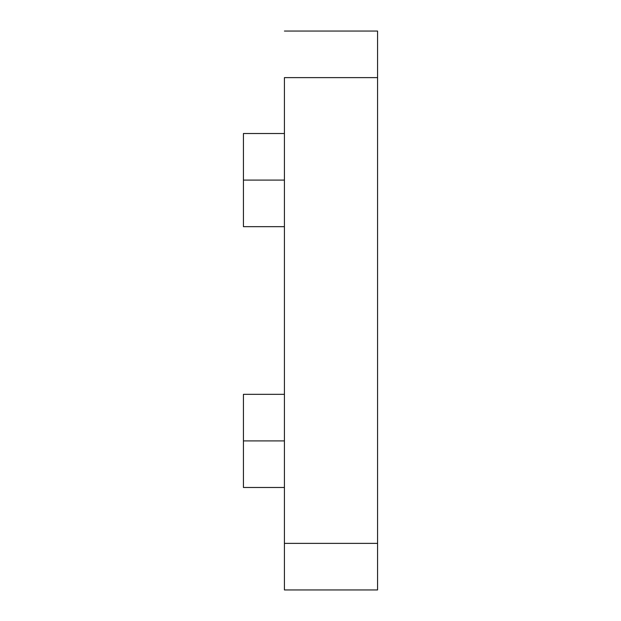 <?xml version="1.0" encoding="UTF-8"?>
<svg xmlns="http://www.w3.org/2000/svg" width="621" height="621" viewBox="0 0 621 621"><rect width="100%" height="100%" fill="white"/><g stroke="black" fill="none" stroke-linecap="round" stroke-linejoin="round"><path stroke-width="0.93" d="M377.568 543.375L284.418 543.375L284.418 77.625L377.568 77.625L377.568 543.375L377.568 31.05L284.418 31.05L377.568 31.05L377.568 77.625L284.418 77.625L284.418 543.375L377.568 543.375L377.568 589.95L377.568 543.375M284.418 589.95L377.568 589.95L284.418 589.95L284.418 543.375L284.418 589.95M284.418 440.91L243.432 440.91L243.432 487.485L243.432 440.91L284.418 440.91M243.432 394.335L243.432 440.91L243.432 394.335L284.418 394.335M284.418 180.09L243.432 180.09L243.432 226.665L243.432 180.09L284.418 180.09M243.432 133.515L243.432 180.09L243.432 133.515L284.418 133.515M284.418 487.485L243.432 487.485M284.418 226.665L243.432 226.665"/></g></svg>
